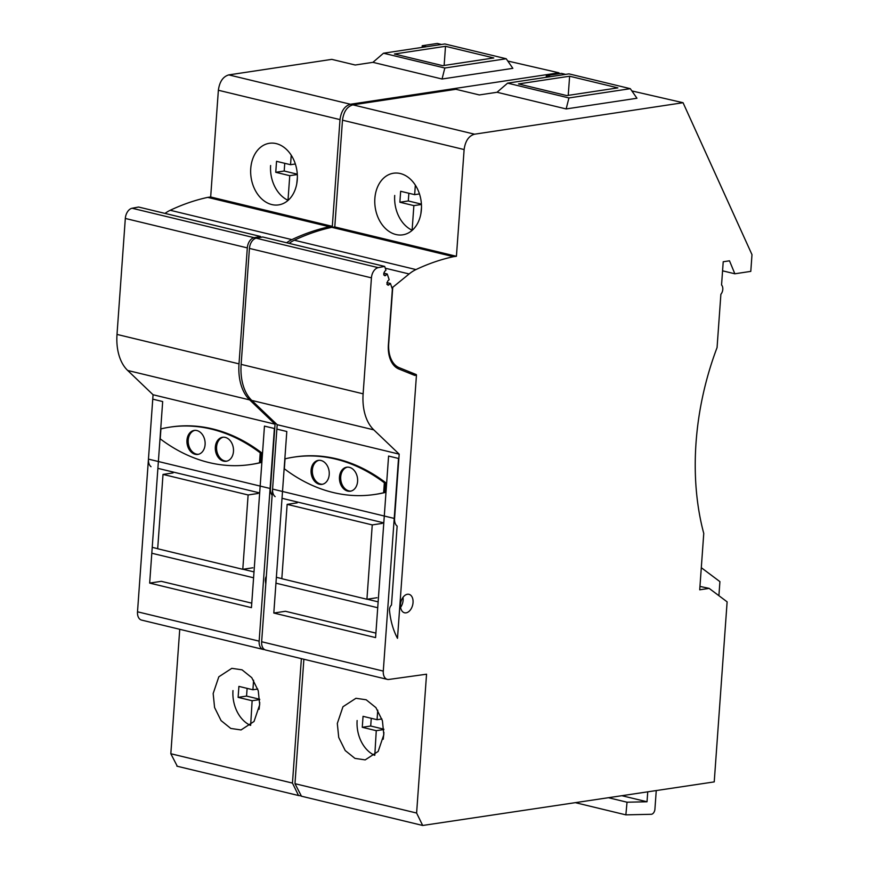 <?xml version="1.0" encoding="UTF-8"?>
<svg xmlns="http://www.w3.org/2000/svg" width="869" height="869" viewBox="0 0 869 869"><rect width="100%" height="100%" fill="white"/><g stroke="black" fill="none" stroke-linecap="round" stroke-linejoin="round"><path stroke-width="1.3" d="M497.035 92.266L507.605 83.142L568.989 73.876L630.307 88.681L636.955 98.251L566.154 108.94L497.035 92.266L479.308 94.938L455.899 89.29L352.901 104.845C347.133 106.507 343.668 111.634 342.484 120.194L334.782 226.939L331.849 227.33L453.488 256.681A318.141 203.65 -76.4 0 0 415.969 269.575L294.33 240.224A47.48 30.393 103.6 0 0 289.105 243.353M331.849 227.32A318.141 203.65 103.6 0 0 294.33 240.224M276.874 429.101L261.645 641.746A9.494 6.083 103.6 0 0 265.697 650.034L387.335 679.384A9.494 6.083 -76.4 0 1 383.283 671.096L398.513 458.452L388.584 456.062L375.582 637.596L273.811 613.036L286.803 431.502L276.874 429.101M303.878 659.245L294.971 783.686L301.456 796.2M565.643 74.386L561.417 73.365L546.329 75.636L546.21 77.319M630.307 88.681L568.934 97.947L507.605 83.142M617.892 87.878L566.805 95.59L518.521 83.935L569.619 76.222L617.892 87.878M568.934 97.947L566.154 108.94M550.555 76.657L546.329 75.636M453.488 256.681L456.421 256.29L464.122 149.555C465.306 140.984 468.771 135.857 474.539 134.195L683.056 102.716L631.882 90.941M683.056 102.716L751.989 254.65L750.794 271.378L734.848 273.789L729.493 260.809L723.214 261.754L721.552 284.989A5.931 3.802 -76.4 0 1 720.879 294.287L717.066 347.578A218.423 139.811 103.6 0 0 703.76 533.436L699.719 589.801L709.137 588.378L727.125 601.848L714.231 781.894L422.682 825.474L416.609 813.036L426.549 674.203L388.845 679.449A9.494 6.083 -76.4 0 1 387.335 679.384M718.902 595.689L719.912 581.633L701.305 567.696M337.313 723.464L342.962 706.747L355.942 698.285L366.186 699.773L375.919 707.616L382.414 720.716L383.826 734.696L378.178 751.413L365.197 759.886L354.954 758.387L345.221 750.555L338.725 737.455L337.313 723.464M375.908 633.11L285.434 611.276L273.811 613.036M416.284 375.126L407.279 372.41M403.01 597.351A9.494 6.083 -76.4 0 1 400.587 607.355M416.327 374.593L399.262 367.706A28.492 18.238 -76.4 0 1 388.736 343.385L392.755 287.302L409.125 273.963A47.48 30.393 -76.4 0 1 415.969 269.575M406.095 612.841A9.494 6.083 103.6 0 0 412.905 603.792A9.494 6.083 103.6 0 0 408.984 594.32A9.494 6.083 103.6 0 0 407.431 594.255A9.494 6.083 103.6 0 0 400.62 603.314A9.494 6.083 103.6 0 0 404.53 612.786A9.494 6.083 103.6 0 0 406.095 612.841M392.755 287.302L391.647 287.031M456.421 256.29L334.782 226.939M421.389 209.646A31.143 23.159 -98.5 0 0 393.516 173.224A31.143 23.159 -98.5 0 0 374.865 198.425A31.143 23.159 -98.5 0 0 402.738 234.836A31.143 23.159 -98.5 0 0 421.389 209.646M734.848 273.789L722.563 270.824M709.137 588.378L699.958 586.423M622.204 795.787L647.025 801.772L627.027 802.206L625.865 814.861L651.446 814.286A4.747 3.041 -76.4 0 0 654.922 809.169L656.247 790.649M647.025 801.772L647.742 791.931M608.8 797.807L627.027 802.206M625.865 814.861L575.832 802.782M568.239 95.373L569.619 76.222M421.487 207.452L420.868 213.785M421.411 204.128L408.311 200.967L408.864 193.255M394.722 195.449A31.143 23.159 81.4 0 0 412.112 230.22L412.341 230.187M419.466 193.928L414.654 194.656L415.339 185.151M412.112 230.22L413.872 205.616L399.87 202.238L400.652 191.278L414.654 194.656M408.311 200.967L399.87 202.238M421.432 204.476L413.872 205.616M383.924 732.524L383.229 739.226M383.848 729.189L370.705 726.017L371.259 718.305M383.87 729.525L376.266 730.677L374.8 755.237M374.506 755.28A31.143 23.159 81.4 0 1 357.126 720.51M381.893 718.978L377.059 719.706L377.743 710.169M376.266 730.677L362.264 727.299L363.046 716.328L377.059 719.706M370.705 726.017L362.264 727.299M373.789 429.862A47.48 30.393 -76.4 0 1 363.123 393.82L371.432 277.852A9.494 6.083 -76.4 0 1 378.211 267.641L384.674 266.414L385.955 270.205L384.511 271.573L383.707 274.832L384.989 275.788L387.237 273.996L389.16 279.677L387.715 281.035L386.911 284.304L388.193 285.26L390.442 283.457L392.364 289.138L388.389 344.711A28.492 18.238 103.6 0 0 398.904 369.032L414.763 375.43L416.457 375.169L397.491 638.324A75.972 48.631 -76.4 0 1 389.508 610.581A4.747 3.041 -76.4 0 1 391.484 605.074L397.144 526.082A9.494 6.083 -76.4 0 1 394.58 518.511L399.186 454.139L373.789 429.862L251.793 400.424L277.189 424.702L399.186 454.139M384.674 266.414L262.677 236.976L256.214 238.204A9.494 6.083 103.6 0 0 249.436 248.415L241.137 364.383A47.48 30.393 103.6 0 0 251.793 400.424M277.189 424.702L272.584 489.073A9.494 6.083 103.6 0 0 275.147 496.644M383.631 492.745A189.931 141.213 81.4 0 1 374.811 494.461L376.06 494.276A189.931 141.213 -98.6 0 0 384.891 492.549L385.597 482.61A189.931 141.213 -98.6 0 0 295.134 456.92L293.874 457.116A189.931 141.213 81.4 0 1 384.348 482.795L383.631 492.745L384.891 492.549M383.805 522.866L282.023 498.306M276.364 577.298L281.828 578.613M367.185 599.208L378.145 601.859M410.657 373.768L416.457 375.169M386.879 282.599L390.442 283.457M383.674 273.127L387.237 273.996M374.811 494.461A189.931 141.213 81.4 0 1 284.337 468.782L285.054 458.832A189.931 141.213 81.4 0 1 293.874 457.116M385.597 482.61L384.348 482.795M321.009 460.494A12.133 9.027 -98.6 0 0 318.347 460.364A12.133 9.027 -98.6 0 0 311.091 470.183A12.133 9.027 -98.6 0 0 319.303 484.239A12.133 9.027 -98.6 0 0 321.964 484.37A12.133 9.027 -98.6 0 0 329.221 474.55A12.133 9.027 -98.6 0 0 321.009 460.494M349.381 467.337A12.133 9.027 -98.6 0 0 346.72 467.207A12.133 9.027 -98.6 0 0 339.464 477.027A12.133 9.027 -98.6 0 0 347.676 491.083A12.133 9.027 -98.6 0 0 350.337 491.213A12.133 9.027 -98.6 0 0 357.593 481.393A12.133 9.027 -98.6 0 0 349.381 467.337M322.595 484.239A12.133 9.027 81.4 0 1 320.563 484.055A12.133 9.027 81.4 0 1 312.351 469.988A12.133 9.027 81.4 0 1 318.977 460.298M350.967 491.083A12.133 9.027 81.4 0 1 348.936 490.898A12.133 9.027 81.4 0 1 340.724 476.831A12.133 9.027 81.4 0 1 347.35 467.142M287.139 504.368L372.247 524.909L366.924 599.252L281.817 578.711L287.139 504.368L297.187 502.858M382.295 523.388L372.247 524.909M376.972 597.731L366.924 599.252M372.92 62.34L383.501 53.215L444.874 43.961L506.203 58.755L512.851 68.336L442.049 79.014L372.92 62.34L355.193 65.012L331.795 59.364L228.797 74.897C223.029 76.57 219.553 81.686 218.369 90.257L210.667 196.991L207.734 197.382A318.141 203.65 103.6 0 0 170.226 210.276A47.48 30.393 103.6 0 0 164.991 213.405M152.748 399.153L137.508 611.798A9.494 6.083 103.6 0 0 141.56 620.086L263.198 649.436A9.494 6.083 -76.4 0 1 259.147 641.148L274.387 428.504L264.458 426.114L251.445 607.648L149.664 583.088L162.677 401.554L152.748 399.153M179.742 629.297L170.824 753.738L177.298 766.262M441.528 44.471L437.303 43.45L422.225 45.72L422.106 47.393M506.203 58.755L444.819 68.021L383.501 53.215M493.788 57.951L442.701 65.664L394.417 54.008L445.504 46.307L493.788 57.951M444.819 68.021L442.049 79.014M426.44 46.741L422.225 45.72M286.629 242.755A47.48 30.393 -76.4 0 1 291.865 239.627A318.141 203.65 -76.4 0 1 329.373 226.733L332.306 226.353L340.007 119.607C341.191 111.036 344.667 105.92 350.435 104.247L558.941 72.8L507.778 61.026M558.941 72.8L559.343 73.68M299.881 795.689L298.534 795.537L292.462 783.088L301.38 658.637M213.166 693.527L218.814 676.81L231.806 668.337L242.049 669.836L251.771 677.668L258.267 690.768L259.69 704.759L254.03 721.476L241.05 729.938L230.796 728.45L221.074 720.607L214.578 707.518L213.166 693.527M264.513 649.523A9.494 6.083 -76.4 0 1 263.198 649.436M251.771 603.162L161.297 581.328L149.664 583.088M207.734 197.382L329.373 226.733M332.306 226.353L210.667 196.991M297.274 179.698A31.143 23.159 -98.5 0 0 269.412 143.287A31.143 23.159 -98.5 0 0 250.75 168.477A31.143 23.159 -98.5 0 0 278.623 204.888A31.143 23.159 -98.5 0 0 297.274 179.698M444.135 65.447L445.504 46.307M297.372 177.515L296.753 183.848M297.296 174.18L284.196 171.019L284.75 163.318M270.617 165.512A31.143 23.159 81.4 0 0 287.997 200.283L288.226 200.25M295.351 163.991L290.55 164.708L291.234 155.203M287.997 200.283L289.757 175.679L275.755 172.301L276.538 161.33L290.55 164.708M284.196 171.019L275.755 172.301M297.317 174.539L289.757 175.679M259.777 702.586L259.092 709.289M259.701 699.252L246.557 696.08L247.111 688.367M259.722 699.588L252.129 700.74L250.652 725.3M250.359 725.343A31.143 23.159 81.4 0 1 232.979 690.573M257.745 689.041L252.912 689.769L253.596 680.221M252.129 700.74L238.117 697.362L238.899 686.391L252.912 689.769M246.557 696.08L238.117 697.362M272.138 495.297A9.494 6.083 -76.4 0 1 270.444 488.563L275.06 424.191L249.664 399.903A47.48 30.393 -76.4 0 1 239.008 363.861L247.317 247.893A9.494 6.083 -76.4 0 1 254.096 237.682L260.559 236.466L260.852 237.324M265.784 584.011A75.972 48.631 -76.4 0 1 265.371 580.633A4.747 3.041 -76.4 0 1 266.327 576.375M260.559 236.466L138.573 207.028L132.11 208.245A9.494 6.083 103.6 0 0 125.321 218.456L117.011 334.424A47.48 30.393 103.6 0 0 127.678 370.466L153.063 394.754L275.06 424.191M153.063 394.754L148.458 459.125A9.494 6.083 103.6 0 0 151.021 466.707M259.505 462.797A189.931 141.213 81.4 0 1 250.663 464.513L251.923 464.328A189.931 141.213 -98.6 0 0 260.765 462.601L261.471 452.662A189.931 141.213 -98.6 0 0 171.019 426.972L169.77 427.168A189.931 141.213 81.4 0 1 260.222 452.847L259.505 462.797L260.765 462.601M259.668 492.919L157.897 468.358M152.227 547.351L157.691 548.665M243.048 569.271L254.009 571.911M250.663 464.513A189.931 141.213 81.4 0 1 160.211 438.834L160.928 428.884A189.931 141.213 81.4 0 1 169.77 427.168M261.471 452.662L260.222 452.847M196.883 430.546A12.133 9.027 -98.6 0 0 194.221 430.416A12.133 9.027 -98.6 0 0 186.965 440.235A12.133 9.027 -98.6 0 0 195.177 454.291A12.133 9.027 -98.6 0 0 197.839 454.422A12.133 9.027 -98.6 0 0 205.095 444.602A12.133 9.027 -98.6 0 0 196.883 430.546M225.256 437.389A12.133 9.027 -98.6 0 0 222.594 437.259A12.133 9.027 -98.6 0 0 215.338 447.079A12.133 9.027 -98.6 0 0 223.55 461.135A12.133 9.027 -98.6 0 0 226.212 461.265A12.133 9.027 -98.6 0 0 233.468 451.445A12.133 9.027 -98.6 0 0 225.256 437.389M198.458 454.291A12.133 9.027 81.4 0 1 196.437 454.107A12.133 9.027 81.4 0 1 188.225 440.04A12.133 9.027 81.4 0 1 194.852 430.351M226.831 461.135A12.133 9.027 81.4 0 1 224.799 460.95A12.133 9.027 81.4 0 1 216.587 446.883A12.133 9.027 81.4 0 1 223.224 437.194M163.014 474.42L248.121 494.961L242.788 569.304L157.68 548.763L163.014 474.42L173.061 472.91M258.169 493.44L248.121 494.961M252.836 567.794L242.788 569.304M352.901 104.845L474.539 134.195M294.971 783.686L416.609 813.036M261.645 641.746L383.283 671.096M399.262 367.706L395.232 366.74M409.125 273.963L385.282 268.206M464.122 149.555L342.484 120.194M241.137 364.383L363.123 393.82M272.584 489.073L394.58 518.511M275.94 583.175L377.722 607.735M386.922 284.326L388.997 284.826M383.718 274.854L385.793 275.364M256.214 238.204L378.211 267.641M371.432 277.852L249.436 248.415M228.797 74.897L350.435 104.247M170.824 753.738L292.462 783.088M137.508 611.798L259.147 641.148M291.865 239.627L170.226 210.276M340.007 119.607L218.369 90.257M117.011 334.424L239.008 363.861M249.664 399.903L127.678 370.466M148.458 459.125L270.444 488.563M151.803 553.238L253.585 577.787M132.11 208.245L254.096 237.682M247.317 247.893L125.321 218.456M301.043 796.102L422.682 825.463M176.896 766.165L298.534 795.526"/></g></svg>
